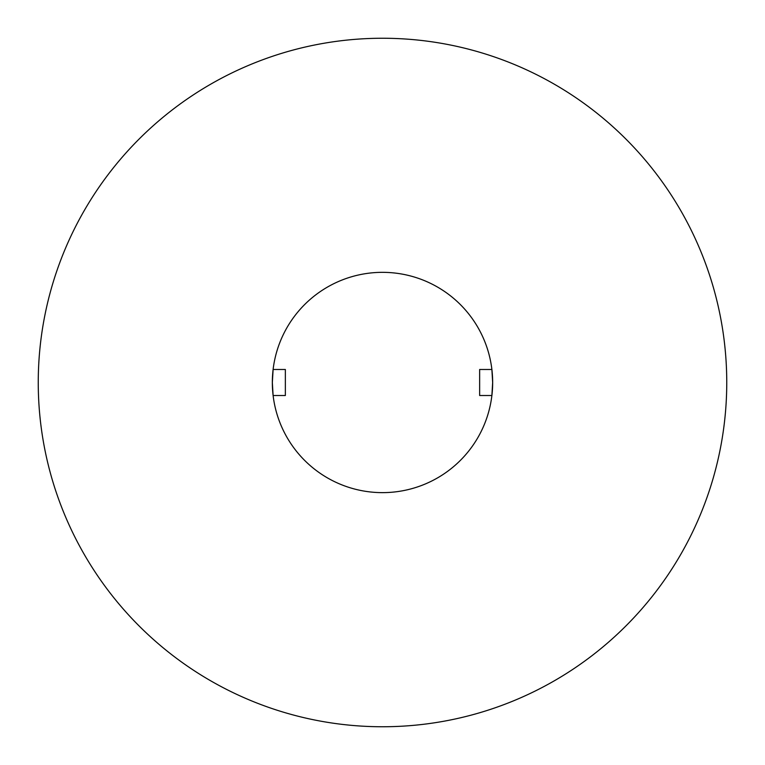 <?xml version="1.0" encoding="UTF-8"?>
<svg xmlns="http://www.w3.org/2000/svg" width="765" height="765" viewBox="0 0 765 765"><rect width="100%" height="100%" fill="white"/><g stroke="black" fill="none" stroke-linecap="round" stroke-linejoin="round"><path stroke-width="1.15" d="M272.914 393.736A110.16 110.16 0 0 0 273.115 395.515L272.34 382.5L273.115 369.485L285.355 369.485L285.355 395.515L273.115 395.515A110.16 110.16 0 0 0 491.885 395.515L479.645 395.515L479.645 369.485L491.885 369.485L492.66 382.5A110.16 110.16 0 0 0 382.5 272.34A110.16 110.16 0 0 0 272.866 393.286M726.75 382.5A344.25 344.25 0 0 0 382.5 38.25A344.25 344.25 0 0 0 38.25 382.5A344.25 344.25 0 0 0 382.5 726.75A344.25 344.25 0 0 0 726.75 382.5M492.134 393.286A110.16 110.16 0 0 0 492.66 382.5L491.885 395.515A110.16 110.16 0 0 0 492.086 393.736"/></g></svg>
